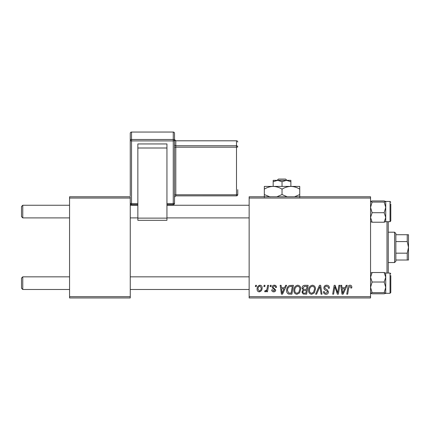 <?xml version="1.0" encoding="UTF-8"?>
<svg xmlns="http://www.w3.org/2000/svg" width="430" height="430" viewBox="0 0 430 430"><rect width="100%" height="100%" fill="white"/><g stroke="black" fill="none" stroke-linecap="round" stroke-linejoin="round"><path stroke-width="0.64" d="M249.147 196.784L370.558 196.784L370.558 198.047L249.147 198.047L249.147 196.784M293.873 290.336C293.857 287.525 295.141 285.81 297.732 285.197C299.769 285.568 300.78 286.842 300.769 289.024L299.56 292.943L296.931 294.281C294.829 293.894 293.808 292.583 293.873 290.336M284.552 287.724L285.638 285.31L286.633 285.31L282.521 294.163L281.397 294.163L280.183 285.31L281.107 285.31L281.408 287.724L284.552 287.724M350.009 285.197C351.208 285.273 351.815 285.923 351.821 287.149L351.74 287.955L350.815 288.073L350.896 287.299L349.95 286.229L348.741 287.896L347.676 294.163L346.747 294.163L347.843 287.675C347.951 286.235 348.671 285.412 350.009 285.197M323.881 287.799C324.048 286.138 324.973 285.273 326.655 285.197C328.515 285.294 329.428 286.294 329.396 288.191L328.477 288.299L328.246 286.998L326.596 286.229C325.553 286.224 324.951 286.719 324.8 287.713L325.037 288.487L327.434 289.992L328.477 291.927C328.364 293.443 327.536 294.227 325.999 294.281C324.397 294.179 323.537 293.325 323.414 291.712L324.333 291.631C324.43 292.658 324.994 293.195 326.031 293.244L327.558 291.986L327.214 291.196L325.628 290.271C324.489 289.825 323.908 288.998 323.881 287.799M315.604 294.163L319.474 285.31L320.646 285.31L322 294.163L321.076 294.163L319.915 286.573L316.598 294.163L315.604 294.163M308.589 290.336C308.573 287.525 309.858 285.81 312.449 285.197C314.486 285.568 315.496 286.842 315.486 289.024L314.276 292.943L311.648 294.281C309.546 293.894 308.525 292.583 308.589 290.336M255.372 286.573L255.587 285.31L256.506 285.31L256.312 286.573L255.372 286.573M249.147 296.695L370.558 296.695L370.558 297.958L249.147 297.958L249.147 198.047M370.558 296.695L370.558 198.047M302.037 288.068C302.145 286.434 302.994 285.515 304.58 285.31L308.127 285.31L306.633 294.163L303.139 294.018L301.919 292.013L303.139 289.852L302.037 288.068M345.139 287.724L346.225 285.31L347.225 285.31L343.113 294.163L341.99 294.163L340.775 285.31L341.7 285.31L341.995 287.724L345.139 287.724M337.985 290.712L338.931 285.31L339.861 285.31L338.351 294.163L337.378 294.163L334.846 286.654L333.615 294.163L332.68 294.163L334.175 285.31L335.147 285.31L337.7 292.814L337.985 290.712M274.313 285.197C275.716 285.251 276.447 285.977 276.512 287.38L275.592 287.611C275.63 286.649 275.189 286.111 274.27 286.004L273.061 286.987L273.254 287.552L275.705 290.035C275.603 291.201 274.958 291.809 273.776 291.863C272.486 291.83 271.792 291.18 271.679 289.911L272.604 289.793L273.819 291.062L274.786 290.175L274.695 289.653L272.604 288.229L272.142 287.063C272.314 285.832 273.039 285.208 274.313 285.197M289.368 285.525L293.411 285.31L291.916 294.163L288.578 294.05C287.17 293.362 286.52 292.19 286.627 290.54C286.573 288.283 287.487 286.611 289.368 285.525M257.081 289.175C257.022 287.014 257.978 285.687 259.951 285.197C261.408 285.391 262.133 286.246 262.139 287.761C262.225 290.008 261.257 291.373 259.225 291.863C257.753 291.631 257.038 290.734 257.081 289.175M263.88 286.573L264.095 285.31L265.014 285.31L264.821 286.573L263.88 286.573M267.175 287.885L267.637 285.31L268.573 285.31L267.487 291.75L266.552 291.75L266.788 290.417L265.294 291.863L264.67 291.631L265.036 290.626L265.498 290.831C266.562 290.228 267.121 289.25 267.175 287.885M270.088 286.573L270.303 285.31L271.223 285.31L271.029 286.573L270.088 286.573M69.558 196.784L130.263 196.784L130.263 198.047L69.558 198.047L69.558 196.784M130.263 296.695L130.263 297.958L69.558 297.958L69.558 296.695L130.263 296.695L130.263 198.047M69.558 296.695L69.558 198.047M305.875 293.131L306.343 290.368L303.349 290.739L302.838 291.975C302.919 292.835 303.403 293.217 304.3 293.131L305.875 293.131M306.515 289.336L307.02 286.348L304.392 286.391L302.957 288.089C303.048 289.008 303.585 289.428 304.564 289.336L306.515 289.336M313.551 292.26L314.567 288.981C314.577 287.423 313.846 286.509 312.379 286.229C310.412 286.826 309.455 288.229 309.509 290.433C309.471 292.018 310.197 292.954 311.675 293.244L313.551 292.26M343.414 291.389L344.634 288.761L342.124 288.761L342.678 293.195L343.414 291.389M282.822 291.389L284.047 288.761L281.537 288.761L282.085 293.195L282.822 291.389M291.158 293.131L292.303 286.348L291.121 286.348C288.686 286.573 287.493 287.992 287.546 290.594L288.659 292.981L291.158 293.131M298.834 292.26L299.85 288.981C299.861 287.423 299.129 286.509 297.662 286.229C295.695 286.826 294.738 288.229 294.792 290.433C294.754 292.018 295.48 292.954 296.958 293.244L298.834 292.26M259.269 291.062C260.655 290.551 261.306 289.481 261.22 287.858L259.94 286.004C258.591 286.536 257.946 287.595 258 289.175L259.269 291.062M21.5 288.218L21.5 278.102L22.763 276.839L22.763 289.487L21.5 288.218L22.763 289.487L69.558 289.487M249.147 276.839L130.263 276.839M69.558 276.839L22.763 276.839L21.5 278.102M249.147 289.487L130.263 289.487M22.763 217.902L21.5 216.639L21.5 206.518L22.763 205.255L22.763 217.902L69.558 217.902M130.263 217.902L137.853 217.902M166.942 217.902L249.147 217.902M21.5 206.518L22.763 205.255L69.558 205.255M130.263 205.255L137.853 205.255M166.942 205.255L249.147 205.255M370.558 293.281L372.122 293.803L370.558 293.233L372.122 292.669L384.167 292.669L385.737 293.233L385.307 293.523M372.122 292.669L370.558 287.348L372.122 282.026L370.558 277.275L372.122 272.523L384.167 272.523L385.737 277.275L385.688 272.991M390.795 275.571L390.795 292.518L390.037 293.281L390.037 273.045L385.737 273.045M372.122 282.026L384.167 282.026L385.737 277.275L385.737 293.281L384.167 293.803L372.122 293.803M372.122 272.523L370.558 273.088M385.737 273.088L384.167 272.523M384.167 282.026L385.737 287.348L384.167 292.669M385.737 293.233L385.737 277.275M370.558 221.649L372.122 222.219L370.558 217.467L372.122 212.71L384.167 212.71L385.737 217.467L384.167 222.219L385.737 221.649M372.122 212.71L370.558 207.394L372.122 202.073L370.558 201.509L372.122 200.939L384.167 200.939L385.737 201.46L385.737 217.467L385.737 207.394L384.167 212.71M385.737 217.467L385.737 221.697L390.037 221.697L390.037 201.46L385.688 201.412L384.167 202.073L385.737 207.394L385.737 201.509L384.167 200.939M390.795 203.992L390.795 220.101M372.122 202.073L384.167 202.073M370.558 201.509L370.983 201.219M372.122 222.219L384.167 222.219M390.795 290.75L390.795 291.68M390.795 219.166L390.795 220.939L390.037 221.697M388.263 221.697L388.263 273.045M387 273.045L387 221.697M394.589 232.195L395.853 233.458L395.853 261.284L394.589 262.547L394.589 232.195L388.263 232.195M407.237 234.721L408.5 234.721L408.5 247.368L407.237 241.574L407.237 234.721L395.853 234.721M395.853 253.168L407.237 253.168L408.5 247.368L408.5 260.016L407.237 260.016L407.237 253.168M395.853 241.574L407.237 241.574M395.853 260.016L407.237 260.016M173.263 132.053L131.532 132.053L131.532 139.487L173.263 139.487L173.263 132.053A1.263 1.252 180 0 1 174.532 133.305L174.532 203.352L173.263 203.53L173.263 140.916L131.532 140.916L131.532 203.53L137.853 203.53M174.532 144.507L174.532 147.366L175.795 147.189L175.795 194.774L236.5 194.774L236.5 147.189L175.795 147.189L175.795 145.759L236.5 145.759L236.5 140.809L175.795 140.809L175.795 145.759A1.263 1.252 180 0 1 174.532 144.507M174.532 139.53L174.532 139.556A1.263 1.252 0 0 0 175.795 140.809L174.532 139.53M137.853 143.937L166.942 143.937L166.942 148.006L137.853 148.006L137.853 143.937M137.853 220.284L137.853 218.134L166.942 218.134L166.942 148.006M166.942 218.134L166.942 220.31L137.853 220.31M137.853 218.134L137.853 148.006M130.263 195.919L130.263 133.305A1.263 1.252 180 0 1 131.532 132.053L173.263 132.042A1.263 1.263 0 0 1 174.532 133.305M237.763 189.646L237.763 194.596A1.263 1.252 180 0 1 236.5 195.849L175.795 195.865L175.795 194.774L174.532 194.951M286.928 180.342L285.606 179.073L286.928 180.342M278.452 179.073L277.13 180.342L278.452 179.073L285.606 179.073M282.032 181.713L286.455 180.342L273.179 180.342L273.179 181.713L277.603 180.342L282.032 181.713L282.032 186.41M273.179 181.713L273.179 186.41L299.737 186.41L299.737 194.548L294.571 196.784M290.884 181.713L290.884 180.342L286.455 180.342L290.884 181.713L290.884 186.41C293.991 186.518 296.942 187.426 299.737 189.152M273.179 186.41C270.029 186.523 267.078 187.437 264.321 189.152L264.321 186.41L273.179 186.41C276.286 186.518 279.237 187.426 282.032 189.152L282.032 194.548L276.866 196.784M264.321 189.152L264.321 197.289M270.088 196.929L264.321 194.548M282.032 189.152C284.784 187.437 287.735 186.523 290.884 186.41M287.192 196.784L282.032 194.548M299.737 197.289L299.737 194.548M173.263 204.605L173.263 204.615A1.263 1.263 0 0 0 174.532 203.352A1.263 1.252 180 0 1 173.263 204.605L166.942 204.605M137.853 204.605L131.532 204.615L131.532 203.53L130.263 203.352A1.263 1.252 180 0 0 131.532 204.605M166.942 203.53L173.263 203.53L173.263 204.615L166.942 204.615M236.5 195.849L236.5 194.774L237.763 194.596A1.263 1.263 0 0 1 236.5 195.865L175.795 195.865L174.532 197.128M237.763 147.012A1.263 1.252 180 0 0 236.5 145.759L236.5 147.189L237.763 147.012M236.5 140.809A1.263 1.252 0 0 1 237.763 142.056A1.263 1.263 0 0 0 236.5 140.793L175.795 140.793M174.532 140.739A1.263 1.252 180 0 0 173.263 139.487L173.263 140.916L174.532 140.739M131.532 139.487A1.263 1.252 180 0 0 130.263 140.739L131.532 140.916L131.532 139.487M390.037 293.281L385.688 293.33M390.037 273.045L390.795 273.802L390.037 273.045M390.037 201.46L390.795 202.218M394.589 262.547L388.263 262.547M131.532 132.042A1.263 1.263 0 0 0 130.263 133.305M130.263 203.352A1.263 1.263 0 0 0 131.532 204.615L137.853 204.615"/></g></svg>
